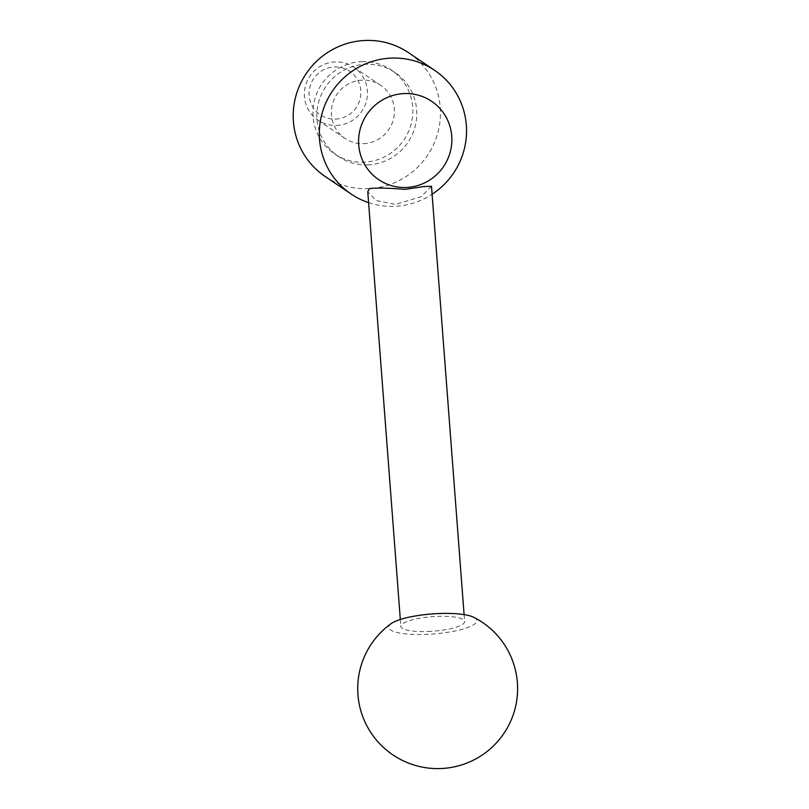 <?xml version="1.0" encoding="UTF-8"?>
<svg xmlns="http://www.w3.org/2000/svg" width="809" height="809" viewBox="0 0 809 809"><rect width="100%" height="100%" fill="white"/><g stroke="black" fill="none" stroke-linecap="round" stroke-linejoin="round"><path stroke-width="0.61" stroke-dasharray="4.04 3.03" d="M368.601 202.655A74.62 73.154 124.1 0 0 394.337 206.325A74.62 73.154 124.1 0 0 432.107 194.251M431.5 186.323L420.973 196.739L395.52 204.434L375.902 200.501L367.761 191.703M325.026 176.382A74.62 73.154 124.1 0 0 368.237 188.679A74.62 73.154 124.1 0 0 437.315 134.607A74.62 73.154 124.1 0 0 408.616 52.737M361.926 61.615A50.633 49.642 -55.9 0 1 391.253 69.958A50.633 49.642 -55.9 0 1 410.729 125.516A50.633 49.642 -55.9 0 1 363.858 162.194A50.633 49.642 -55.9 0 1 334.532 153.862A50.633 49.642 -55.9 0 1 315.055 98.304A50.633 49.642 -55.9 0 1 361.926 61.615M367.782 164.854A50.633 49.642 124.1 0 0 414.653 128.166A50.633 49.642 124.1 0 0 395.176 72.608A50.633 49.642 124.1 0 0 365.85 64.275A50.633 49.642 124.1 0 0 318.979 100.963A50.633 49.642 124.1 0 0 338.455 156.511A50.633 49.642 124.1 0 0 367.782 164.854M336.504 125.425A31.986 31.349 124.1 0 0 366.113 102.247A31.986 31.349 124.1 0 0 353.806 67.167A31.986 31.349 124.1 0 0 335.29 61.899A31.986 31.349 124.1 0 0 305.681 85.066A31.986 31.349 124.1 0 0 317.988 120.157A31.986 31.349 124.1 0 0 336.504 125.425M363.504 143.668A31.986 31.349 124.1 0 0 393.103 120.501A31.986 31.349 124.1 0 0 380.806 85.41A31.986 31.349 124.1 0 0 362.28 80.142A31.986 31.349 124.1 0 0 332.681 103.319A31.986 31.349 124.1 0 0 344.978 138.4A31.986 31.349 124.1 0 0 363.504 143.668M335.462 119.105A26.262 25.746 124.1 0 0 360.865 92.034A26.262 25.746 124.1 0 0 334.461 66.945A26.262 25.746 124.1 0 0 309.058 94.016A26.262 25.746 124.1 0 0 335.462 119.105M428.032 631.485A31.986 7.261 175.6 0 0 464.629 621.524A31.986 7.261 175.6 0 0 437.457 616.407A31.986 7.261 175.6 0 0 400.849 626.378A31.986 7.261 175.6 0 0 428.032 631.485M391.212 623.577A44.202 10.032 175.6 0 0 426.232 634.367A44.202 10.032 175.6 0 0 467.248 627.713A44.202 10.032 175.6 0 0 473.74 617.297M395.176 72.608L391.253 69.958M380.806 85.41L353.806 67.167M464.103 614.618L464.629 621.524M400.324 619.472L400.849 626.378M344.978 138.4L317.988 120.157M338.455 156.511L334.532 153.862"/><path stroke-width="1.21" d="M404.318 93.571A47.276 46.346 124.1 0 0 358.589 142.303A47.276 46.346 124.1 0 0 406.128 187.476A47.276 46.346 124.1 0 0 451.857 138.754A47.276 46.346 124.1 0 0 404.318 93.571M432.107 194.251A74.62 73.154 124.1 0 0 434.716 70.383A74.62 73.154 124.1 0 0 391.495 58.096A74.62 73.154 124.1 0 0 322.427 112.158A74.62 73.154 124.1 0 0 351.126 194.029A74.62 73.154 124.1 0 0 368.601 202.655M400.324 619.472L367.761 191.703L369.43 188.608C376.145 187.708 387.976 187.961 404.945 189.367L423.936 186.545L431.5 186.323L464.103 614.618M434.716 70.383L408.616 52.737A74.62 73.154 124.1 0 0 365.395 40.45A74.62 73.154 124.1 0 0 296.316 94.511A74.62 73.154 124.1 0 0 325.026 176.382L351.126 194.029M473.74 617.297A44.202 10.032 175.6 0 0 439.257 613.535A44.202 10.032 175.6 0 0 391.212 623.577A79.96 79.96 0 0 0 440.713 768.55A79.96 79.96 0 0 0 473.74 617.297"/></g></svg>
